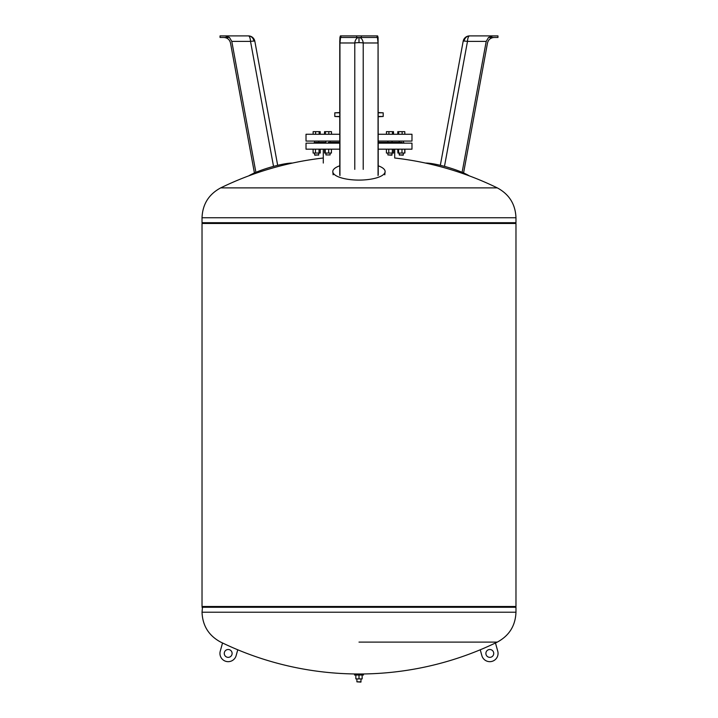 <?xml version="1.0" encoding="UTF-8"?>
<svg xmlns="http://www.w3.org/2000/svg" width="718" height="718" viewBox="0 0 718 718"><rect width="100%" height="100%" fill="white"/><g stroke="black" fill="none" stroke-linecap="round" stroke-linejoin="round"><path stroke-width="1.08" d="M486.212 41.402L488.518 37.471L492.835 35.9L469.599 35.9A6.543 6.543 0 0 0 463.164 41.258A6.543 0.682 10.4 0 1 464.061 41.079A6.543 0.682 10.4 0 1 467.481 41.402L486.212 41.402L462.114 172.32M494.128 37.471C490.609 37.731 488.402 39.571 487.504 42.972L463.577 172.948M488.554 37.471L497.96 37.471L497.96 35.9L492.835 35.9M425.469 163.058A26.162 4.263 16.6 0 1 425.783 163.058A26.162 4.263 16.6 0 1 447.924 167.339A26.162 4.263 16.6 0 1 469.339 175.892M223.872 37.471C227.391 37.731 229.598 39.571 230.496 42.972L254.423 172.966M231.788 41.402L250.519 41.402A6.543 0.682 -10.4 0 1 253.939 41.079A6.543 5.663 -90 0 0 248.401 35.9L225.165 35.9L229.482 37.471L231.788 41.402L255.895 172.338M225.165 35.9L220.04 35.9L220.04 37.471L229.446 37.471M248.769 175.847A26.162 4.263 -16.6 0 1 270.192 167.321A26.162 4.263 -16.6 0 1 292.262 163.058A26.162 4.263 -16.6 0 1 292.531 163.058M340.556 37.471L339.946 42.972L354.782 42.972A6.543 1.364 180 0 1 359 42.649A6.543 1.364 180 0 1 363.218 42.972L378.054 42.972L378.054 175.56M339.767 174.815L339.767 41.402L339.946 37.471L340.951 37.471L340.951 35.9L377.614 35.9L378.081 37.471L378.233 174.815M378.054 42.972L377.444 37.471M339.946 42.972L339.946 175.56M339.919 37.471L340.386 35.9L340.951 35.9M340.951 37.471L378.081 37.471M356.649 35.9L356.649 37.471M361.351 35.9L361.351 37.471M377.049 35.9L377.049 37.471M339.767 165.786A26.162 8.517 0 0 0 332.811 171.862A26.162 8.517 0 0 0 358.955 180.092A26.162 8.517 0 0 0 385.099 171.862A26.162 8.517 0 0 0 378.233 165.813M378.233 141.069L411.979 141.069L411.979 134.266L378.233 134.266M339.767 141.069L306.021 141.069L306.021 134.266L339.767 134.266M390.188 143.16L389.542 142.379L392.028 142.379L378.233 142.379M515.973 217.751L202.027 217.751L202.027 222.697L515.973 222.697L515.973 217.751C515.434 204.235 509.215 194.282 497.296 187.883L220.704 187.883L497.296 187.883A315.776 315.776 0 0 0 394.712 158.005L394.712 149.182M323.288 163.049L323.288 149.182M378.233 149.182L411.979 149.182L411.979 143.16L378.233 143.16M339.767 149.182L306.021 149.182L306.021 143.16L339.767 143.16M325.927 143.16L325.918 141.069M339.767 142.379L328.458 142.379L327.812 143.16M330.109 142.379L330.109 141.069M330.109 153.051L330.109 154.935L325.918 154.935L325.918 153.051M325.918 154.935L330.109 154.935M314.843 155.196L318.765 154.935L314.583 154.935L314.583 153.051M325.918 142.379L316.037 142.379L315.453 143.16M315.121 142.379L314.771 143.16M402.547 143.16L401.963 142.379L392.082 142.379M403.417 154.935L399.235 154.935L403.157 155.196L403.417 153.051L403.157 155.196M392.082 154.935L387.891 154.935L391.822 155.196L392.082 153.051M392.028 142.379L392.073 143.16L392.028 142.379M388.77 149.182L388.77 153.051L393.554 153.051L393.554 149.182M392.342 149.182L392.342 153.051M386.419 149.182L386.419 153.051L388.77 153.051M401.981 149.182L401.981 153.051L404.889 153.051L404.889 149.182M404.746 149.182L404.746 153.051M397.916 149.182L397.916 153.051L401.981 153.051M398.571 149.182L398.571 153.051M397.763 149.182L397.916 153.051M313.111 149.182L313.111 153.051L320.237 153.051L320.237 149.182M315.462 149.182L315.462 153.051M319.025 149.182L319.025 153.051M314.583 142.379L313.542 143.16M404.458 143.16L403.417 142.379L403.417 141.069L403.417 143.16M324.599 149.182L324.599 153.051L331.429 153.051L331.429 149.182M325.254 149.182L325.254 153.051M328.673 149.182L328.673 153.051M320.201 134.266L320.201 131.654L313.138 131.654L313.138 134.266M319.142 134.266L319.142 131.654M315.606 134.266L315.606 131.654M324.545 134.266L324.545 131.654L324.482 134.266M325.362 134.266L325.362 131.654L324.545 131.654M331.483 134.266L331.483 131.654L325.362 131.654M328.826 134.266L328.826 131.654M386.455 134.266L386.455 131.654L388.923 131.654L388.923 134.266M392.459 134.266L392.459 131.654L388.923 131.654M393.518 134.266L393.518 131.654L392.459 131.654M398.678 134.266L398.678 131.654L397.799 131.654L397.799 134.266M397.862 134.266L397.862 131.654M402.143 134.266L402.143 131.654L398.678 131.654M404.79 134.266L404.79 131.654L402.143 131.654M404.862 134.266L404.79 131.654M331.545 134.266L331.483 131.654M378.233 112.555L383.197 112.816L378.233 112.816M378.233 116.478L383.197 116.478L378.233 116.738M339.767 116.738L334.803 116.478L339.767 116.478M339.767 112.816L334.803 112.816L339.767 112.555M515.973 223.477L202.027 223.477L202.027 606.495L515.973 606.495L515.973 223.477L515.452 222.697M202.027 223.477L202.548 222.697M202.548 606.495L202.027 612.221L515.973 612.221L515.973 607.275L202.027 607.275L515.973 607.275L515.452 606.495M359 642.098L497.296 642.098L359 642.098M493.589 652.384A3.922 3.922 0 0 0 488.761 649.646A3.922 3.922 0 0 0 486.032 654.475A3.922 3.922 0 0 0 490.861 657.212A3.922 3.922 0 0 0 493.589 652.384M231.968 654.475A3.922 3.922 0 0 1 227.139 657.212A3.922 3.922 0 0 1 224.411 652.384A3.922 3.922 0 0 1 229.239 649.646A3.922 3.922 0 0 1 231.968 654.475M237.748 649.781L236.132 655.633A8.239 8.239 0 0 1 225.99 661.368A8.239 8.239 0 0 1 220.246 651.226L222.535 642.978A315.776 315.776 0 0 0 359 673.987M361.091 673.987L361.091 673.987A315.776 315.776 0 0 0 480.252 649.781L481.868 655.633A8.239 8.239 0 0 0 492.01 661.368A8.239 8.239 0 0 0 497.753 651.226L495.465 642.978A315.776 315.776 0 0 0 497.296 642.098C509.215 635.699 515.434 625.737 515.973 612.221M480.252 649.781A315.776 315.776 0 0 0 495.465 642.978M497.753 651.226A8.239 8.239 0 0 1 492.01 661.368A8.239 8.239 0 0 1 481.868 655.633M361.091 678.905L360.831 682.1L356.909 681.84L361.091 681.84M356.909 678.905L356.909 681.84M363.452 673.987L363.452 675.037L354.548 675.037L354.548 673.987L363.452 673.987M355.859 675.037L355.859 678.905L362.141 678.905L362.141 675.037M359 675.037L359 678.905M464.061 41.079A6.543 5.663 -90 0 1 469.599 35.9A6.543 2.145 90 0 0 467.481 41.402L444.478 166.37M253.939 41.079A6.543 0.682 -10.4 0 1 254.836 41.258A6.543 6.543 0 0 0 248.401 35.9A6.543 2.145 -90 0 1 250.519 41.402L273.531 166.379M359 42.649L359 37.471A6.543 4.272 -90 0 1 363.218 42.972L363.218 169.367M359 37.471A6.543 4.272 90 0 0 354.782 42.972L354.782 169.367M463.164 41.258L440.331 165.311M254.836 41.258L277.669 165.319M384.794 174.815L385.099 171.862M333.125 174.815L332.811 171.862M314.583 141.069L314.583 143.16M318.505 155.196L318.765 153.051M399.495 155.196L399.235 153.051L399.235 154.935M392.082 141.069L392.082 142.945M387.891 141.069L387.891 142.379M387.891 153.051L387.891 154.935M399.235 141.069L399.235 142.379L399.235 141.069M318.765 141.069L318.765 142.379M383.197 112.816L383.197 116.478M334.803 116.478L334.803 112.816M202.027 217.751C202.566 204.235 208.785 194.282 220.704 187.883A315.776 315.776 0 0 1 323.288 158.005M202.027 612.221C202.566 625.737 208.785 635.699 220.704 642.098A315.776 315.776 0 0 0 222.535 642.978"/></g></svg>
